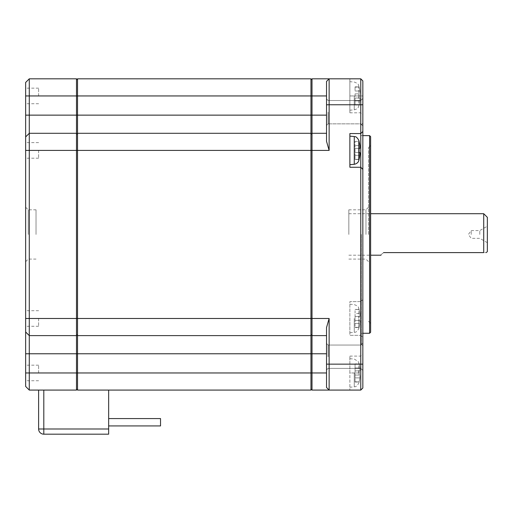 <?xml version="1.0" encoding="UTF-8"?>
<svg xmlns="http://www.w3.org/2000/svg" width="513" height="513" viewBox="0 0 513 513"><rect width="100%" height="100%" fill="white"/><g stroke="black" fill="none" stroke-linecap="round" stroke-linejoin="round"><path stroke-width="0.38" stroke-dasharray="2.56 1.92" d="M359.857 148.34L355.067 148.34L355.067 152.489L355.067 148.34L359.1 148.34L355.067 148.34L355.067 141.332L355.067 148.34L359.1 148.34L359.1 152.489L355.067 152.489L355.067 155.343L355.067 152.489L359.857 152.489M355.067 159.492L359.1 159.492L355.067 159.248L355.067 155.343L355.067 159.492L359.1 159.248A36.256 36.256 0 0 0 359.857 155.343L355.067 155.343L359.857 155.343M355.067 141.332L359.1 141.575A36.256 36.256 0 0 1 359.857 145.487L355.067 145.487L359.857 145.487M38.616 95.944L38.616 88.159L38.616 95.944M43.804 390.079L76.488 390.079L43.804 390.079L43.804 428.99L108.653 428.99L108.653 390.079L77.527 390.079L77.527 353.771L77.527 372.964L310.968 372.964L310.968 334.572L310.968 389.046L310.968 335.611L77.527 335.611L77.527 150.412L77.527 318.49L310.968 318.49L310.968 335.611L77.527 335.611L77.527 353.771L77.527 334.572L76.488 335.611L76.488 115.136L25.65 115.136L25.65 82.452L29.279 78.822L76.488 78.822L76.488 95.944L29.279 95.944L29.279 133.297L76.488 133.297L77.527 134.329L77.527 115.136L77.527 133.297L310.968 133.297L310.968 318.49L310.968 150.412L77.527 150.412L77.527 133.297L310.968 133.297L77.527 133.297M359.1 320.567L359.857 320.567L359.1 320.567L359.1 316.418L355.067 316.418L355.067 320.567L359.857 320.567L359.857 323.421L359.857 320.567L355.067 320.567L359.1 320.567L355.067 320.567L355.067 327.57L359.1 327.332L355.067 327.332L355.067 316.418L359.857 316.418L355.067 316.418L355.067 313.565L355.067 316.418L359.1 316.418L359.1 320.567M38.616 372.964L38.616 365.179L38.616 372.964M349.879 150.412L349.879 136.144L349.879 150.412M362.845 169.348L360.774 167.27L349.879 167.27L349.879 133.553L360.774 133.553L362.845 131.475M77.527 134.329L76.488 133.297L77.527 134.329L77.527 115.136L76.488 115.136L76.488 95.944L77.527 95.944L77.527 115.136L310.968 115.136L310.968 79.861L310.968 95.944L77.527 95.944L77.527 79.861L77.527 115.136L77.527 78.822L310.968 78.822L310.968 95.944L312.007 95.944L312.007 115.136L310.968 115.136L310.968 95.944L310.968 134.329L312.007 133.297L326.531 133.297L326.531 115.136L326.531 133.297L312.007 133.297L310.968 134.329L310.968 115.136L310.968 133.297M310.968 334.572L312.007 335.611L310.968 334.572L312.007 335.611L326.531 335.611L326.531 327.55L326.531 335.611L312.007 335.611L312.007 372.964L326.531 372.964L326.531 387.488L326.531 335.611L326.531 372.964M310.968 389.046L312.007 390.079L329.128 390.079L329.128 364.147L326.531 364.147L326.531 387.488L329.128 390.079L326.531 387.488L329.128 390.079L360.774 390.079L362.845 388.008L362.845 80.9L362.845 95.944L362.845 80.9L360.774 78.822L312.007 78.822L310.968 79.861M362.845 95.944L362.845 114.88L362.845 95.944L360.774 95.944L360.774 78.822L362.845 80.9L360.774 78.822L360.774 95.944L362.845 95.944M362.845 234.454L362.845 123.178L362.845 234.454M362.845 112.18L362.845 98.432L362.845 112.18M362.845 356.727L362.845 342.979L362.845 356.727M326.531 95.944L326.531 81.42L329.128 78.822L326.531 81.42L326.531 115.136L326.531 95.944L312.007 95.944L312.007 78.822M326.531 112.18L326.531 125.409L326.531 112.18M312.007 390.079L312.007 372.964L310.968 372.964L310.968 390.079L77.527 390.079L77.527 372.964L77.527 389.046L76.488 390.079L77.527 389.046L77.527 390.079L108.653 390.079M326.531 335.611L312.007 335.611L312.007 318.49L310.968 318.49L310.968 150.412L312.007 150.412L312.007 133.297L326.531 133.297M326.531 356.727L326.531 369.956L326.531 356.727M360.774 390.079L360.774 372.964L360.774 390.079L362.845 388.008L360.774 390.079L349.879 390.079L360.774 390.079L360.774 364.147L362.845 364.147M362.845 104.761L360.774 104.761L360.774 301.631L362.845 299.56L360.774 301.631L360.774 335.355L362.845 337.426L360.774 335.355L360.774 364.147L329.128 364.147L329.128 318.49L326.531 327.55L326.531 364.147M368.552 234.454L368.552 147.558L368.552 234.454M365.961 234.454L365.961 209.811L365.961 234.454M326.531 104.761L329.128 104.761L329.128 78.822L326.531 81.42L326.531 141.351L329.128 150.412L329.128 104.761L360.774 104.761L360.774 78.822M360.774 372.964L360.774 356.105L360.774 372.964L349.879 372.964L349.879 356.105L349.879 390.079L349.879 358.696L349.879 372.964L360.774 372.964M361.293 234.454L361.293 344.172L361.293 234.454M483.721 213.703L483.721 252.608C487.1 252.608 487.1 252.608 483.721 252.608L383.596 252.608C379.582 255.897 379.582 255.897 383.596 252.608M360.774 112.18L360.774 100.51L360.774 112.18M359.857 313.565L359.857 316.418L359.857 313.565A36.256 36.256 0 0 0 359.1 309.653L355.067 309.416L359.1 309.653A36.256 36.256 0 0 1 359.857 313.565L355.067 313.565L355.067 309.653L355.067 313.565L359.857 313.565M360.774 356.727L360.774 345.05L360.774 356.727M28.241 234.454L28.241 209.811L28.241 234.454M36.025 234.454L36.025 209.811L36.025 234.454M328.089 112.18L328.089 123.851L328.089 112.18M310.968 335.611L77.527 335.611M329.128 318.49L312.007 318.49L312.007 150.412L329.128 150.412M310.968 134.329L312.007 133.297L312.007 115.136L326.531 115.136M328.089 356.727L328.089 345.05L328.089 356.727M38.616 150.412L38.616 158.196L38.616 150.412M25.65 318.49L25.65 310.711L25.65 318.49L77.527 318.49L77.527 150.412L29.279 150.412L29.279 335.611L25.65 331.982L29.279 335.611L29.279 390.079L76.488 390.079L76.488 335.611L77.527 334.572L77.527 318.49L77.527 334.572L76.488 335.611L29.279 335.611L76.488 335.611L29.279 335.611L25.65 331.982L25.65 136.926L29.279 133.297L25.65 136.926L25.65 115.136M349.879 78.822L349.879 112.802L349.879 78.822M349.879 95.944L349.879 110.212L349.879 81.676L349.879 95.944L360.774 95.944L349.879 95.944M360.774 301.631L349.879 301.631L349.879 335.355L360.774 335.355L349.879 335.355L349.879 301.631L360.774 301.631M479.802 234.454L479.802 230.561L479.802 234.454M487.35 234.454L487.35 226.207L487.35 234.454M359.1 327.332L359.1 327.332A36.256 36.256 0 0 0 359.857 323.421A36.256 36.256 0 0 1 359.1 327.332M77.527 334.572L77.527 372.964L25.65 372.964L25.65 353.771L326.531 353.771M108.653 428.99L108.653 434.178L43.804 434.178A5.188 5.188 0 0 1 38.616 428.99L38.616 390.079M108.653 422.244L108.653 425.931L108.653 422.244M471.216 234.454L471.216 230.561L471.216 234.454M349.879 318.49L349.879 332.757L349.879 318.49M369.591 333.277L369.591 135.631M348.84 234.454L348.84 209.811L348.84 234.454M355.067 375.035L355.067 377.889L355.067 375.035L359.1 375.035L359.1 370.886L359.857 370.886L359.857 368.033A36.256 36.256 0 0 0 359.1 364.127L355.067 364.127L355.067 375.035L359.857 375.035L359.1 375.035L359.857 375.035L359.857 377.889L359.857 375.035L355.067 375.035L355.067 363.884L359.1 364.127A36.256 36.256 0 0 1 359.857 368.033L359.857 370.886L359.1 370.886L359.1 375.035L355.067 375.035M355.067 381.8L355.067 377.889L355.067 382.044L359.1 381.8A36.256 36.256 0 0 0 359.857 377.889A36.256 36.256 0 0 1 359.1 381.8L355.067 381.8M108.653 425.931L160.531 425.931L108.653 425.931L160.531 425.931L108.653 425.931L160.531 425.931L108.653 425.931L160.531 425.931L160.531 418.563L160.531 425.931L160.531 418.563L160.531 425.931L160.531 418.563L160.531 425.931L160.531 418.563L108.653 418.563M487.35 217.332L487.35 251.569M355.067 93.866L355.067 100.869L355.067 98.015L359.857 98.015L359.857 100.869A36.256 36.256 0 0 1 359.1 104.78L355.067 104.78L355.067 100.869L355.067 105.024L359.1 104.78A36.256 36.256 0 0 0 359.857 100.869L359.857 98.015L355.067 98.015L359.1 98.015L359.1 93.866L359.1 98.015L355.067 98.015L355.067 93.866L359.857 93.866L355.067 93.866L359.857 93.866L359.857 91.013L359.857 93.866L355.067 93.866M355.067 87.107L355.067 91.013L355.067 86.864L359.1 87.107A36.256 36.256 0 0 1 359.857 91.013A36.256 36.256 0 0 0 359.1 87.107L355.067 87.107M370.63 332.238L370.63 136.663M25.65 150.412L25.65 158.196L25.65 150.412L29.279 150.412L29.279 133.297L76.488 133.297L29.279 133.297M25.65 95.944L25.65 88.159L25.65 95.944L29.279 95.944L29.279 78.822M29.279 390.079L25.65 386.449L25.65 372.964M38.616 318.49L38.616 326.274L38.616 318.49M370.63 234.454L370.63 145.487L370.63 234.454M25.65 331.982L25.65 353.771M25.65 234.454L25.65 207.22L25.65 234.454M355.067 370.886L359.857 370.886L355.067 370.886M358.799 160.575L358.799 140.248M354.271 164.295L354.271 136.529M354.271 372.964L354.271 386.847L354.271 372.964M354.271 95.944L354.271 109.827L354.271 95.944M38.616 428.99L43.804 428.99L43.804 434.178M355.067 323.421L359.857 323.421L355.067 323.421M358.799 372.964L358.799 362.794L358.799 372.964M358.799 85.831L358.799 95.944L358.799 85.831A36.314 36.115 0 0 1 359.1 86.915M354.271 318.49L354.271 332.373L354.271 318.49M359.1 381.993A36.314 36.115 180 0 1 358.799 383.076M358.799 95.944L358.799 106.108L358.799 95.944M358.799 319.548L358.799 328.66L358.799 319.548A36.314 3.764 0 0 0 359.1 319.432M355.067 368.033L359.857 368.033L355.067 368.033M355.067 377.889L359.857 377.889L355.067 377.889M355.067 100.869L359.857 100.869L355.067 100.869M355.067 91.013L359.857 91.013L355.067 91.013M358.799 318.49L358.799 308.326L358.799 318.49M38.616 103.722L25.65 103.722M348.84 209.811L365.961 209.811L368.552 207.22M349.879 112.802L360.774 112.802L362.845 114.88M349.879 356.105L360.774 356.105L362.845 354.028M361.293 344.172L362.845 345.73M360.774 100.51L362.845 98.432L360.774 100.51L328.089 100.51L360.774 100.51M360.774 368.398L362.845 370.469L360.774 368.398L328.089 368.398L326.531 369.956L328.089 368.398L360.774 368.398M360.774 345.05L362.845 342.979L360.774 345.05L328.089 345.05L326.531 343.498L328.089 345.05L360.774 345.05M25.65 261.688L28.241 259.091L36.025 259.091M328.089 123.851L326.531 125.409L328.089 123.851L360.774 123.851L362.845 125.929L360.774 123.851L328.089 123.851M38.616 142.633L25.65 142.633M349.879 304.228L354.271 304.613C359.754 306.659 358.209 307.941 358.799 308.326A36.314 36.314 0 0 1 359.1 309.416L355.067 309.416M487.35 242.7L479.802 238.346L471.216 238.346L468.388 234.454L471.216 230.561L479.802 230.561L487.35 226.207M349.879 332.757L354.271 332.373C354.733 331.905 355.83 333.546 358.799 328.66A36.314 36.314 0 0 0 359.1 327.57L355.067 327.57M355.067 382.044L359.1 382.044A36.314 36.314 0 0 1 358.799 383.128C355.83 388.02 354.733 386.379 354.271 386.847L349.879 387.232M355.067 105.024L359.1 105.024A36.314 36.314 0 0 1 358.799 106.108L358.542 106.807C358.606 106.48 358.337 108.846 354.271 109.827L349.879 110.212M361.293 333.277L362.845 333.277M348.84 255.205L370.63 255.205M355.067 86.864L359.1 86.864A36.314 36.314 0 0 0 358.799 85.774C358.228 85.382 359.671 84.036 354.271 82.061L349.879 81.676M38.616 326.274L25.65 326.274M349.879 358.696L354.271 359.081L358.234 361.524L358.799 362.794A36.314 36.314 0 0 1 359.1 363.884L355.067 363.884M38.616 380.742L25.65 380.742M368.552 147.558L370.63 145.487M38.616 158.196L25.65 158.196M368.552 321.343L370.63 323.421M328.089 100.51L326.531 98.951L328.089 100.51M361.293 124.736L362.845 123.178M38.616 310.711L25.65 310.711M361.293 135.631L362.845 135.631M348.84 259.091L365.961 259.091L368.552 261.688M25.65 207.22L28.241 209.811L36.025 209.811M348.84 213.703L370.63 213.703M38.616 88.159L25.65 88.159M38.616 365.179L25.65 365.179"/><path stroke-width="0.77" d="M358.799 140.248L358.799 160.575C358.869 160.524 358.324 163.442 354.271 164.295L354.271 136.529C354.733 136.997 355.83 135.355 358.799 140.248A36.314 36.314 0 0 1 359.1 141.332L359.1 141.575A36.256 36.256 0 0 1 359.857 145.487L359.857 148.34L359.1 148.34L359.1 152.489L359.857 152.489L359.1 152.489L359.857 152.489L359.857 155.343L360.017 153.323M359.857 148.34L359.1 148.34L359.857 148.34L359.857 145.487M358.799 160.575A36.314 36.314 0 0 0 359.1 159.492L359.1 159.248A36.256 36.256 0 0 0 359.857 155.343M326.531 364.147L326.531 327.55L329.128 318.49L329.128 364.147L360.774 364.147L360.774 167.27L349.879 167.27L349.879 133.553L360.774 133.553L360.774 104.761L329.128 104.761L329.128 150.412L326.531 141.351L326.531 81.42L329.128 78.822L360.774 78.822L360.774 104.761L362.845 104.761L362.845 388.008L360.774 390.079L329.128 390.079L326.531 387.488L326.531 364.147L329.128 364.147L329.128 390.079L312.007 390.079L310.968 389.046M362.845 169.348L360.774 167.27L360.774 133.553L362.845 131.475M326.531 133.297L312.007 133.297L312.007 335.611L326.531 335.611M362.845 364.147L360.774 364.147L360.774 390.079M310.968 134.329L312.007 133.297L312.007 78.822L329.128 78.822L329.128 104.761L326.531 104.761M360.774 78.822L362.845 80.9L362.845 104.761M326.531 372.964L312.007 372.964L312.007 335.611L310.968 334.572M326.531 95.944L310.968 95.944L310.968 78.822L77.527 78.822L77.527 95.944L310.968 95.944L310.968 115.136L77.527 115.136L77.527 95.944L76.488 95.944L76.488 115.136L77.527 115.136L77.527 150.412L310.968 150.412L310.968 115.136L326.531 115.136M329.128 150.412L310.968 150.412L310.968 318.49L77.527 318.49L77.527 335.611L310.968 335.611L310.968 318.49L329.128 318.49M326.531 353.771L310.968 353.771L310.968 335.611M77.527 134.329L76.488 133.297L76.488 372.964L77.527 372.964L77.527 353.771L310.968 353.771L310.968 372.964L77.527 372.964L77.527 390.079L310.968 390.079L310.968 372.964L312.007 372.964L312.007 390.079M486.311 252.608L487.35 251.569L487.35 217.332L483.721 213.703L483.721 252.608C487.1 252.608 487.1 252.608 483.721 252.608L383.596 252.608C379.582 255.897 379.582 255.897 383.596 252.608M29.279 133.297L25.65 136.926L29.279 133.297L29.279 115.136L76.488 115.136L76.488 133.297L29.279 133.297L29.279 150.412L77.527 150.412L77.527 318.49L29.279 318.49L29.279 353.771L25.65 353.771L25.65 372.964L29.279 372.964L29.279 390.079L76.488 390.079L77.527 389.046L76.488 390.079L76.488 372.964L29.279 372.964L29.279 353.771L77.527 353.771L77.527 335.611M310.968 133.297L77.527 133.297M312.007 78.822L310.968 79.861M38.616 390.079L38.616 428.99A5.188 5.188 0 0 0 43.804 434.178L108.653 434.178L108.653 390.079M369.591 333.277L370.63 332.238L370.63 136.663L369.591 135.631L369.591 333.277L362.845 333.277M76.488 78.822L77.527 79.861L76.488 78.822L76.488 95.944L29.279 95.944L29.279 78.822L76.488 78.822M29.279 78.822L25.65 82.452L25.65 331.982L29.279 335.611L76.488 335.611L77.527 334.572M108.653 418.563L160.531 418.563L160.531 425.931L108.653 425.931M25.65 115.136L29.279 115.136L29.279 95.944L25.65 95.944M25.65 318.49L29.279 318.49L29.279 150.412L25.65 150.412M25.65 372.964L25.65 386.449L29.279 390.079M25.65 353.771L25.65 331.982M108.653 428.99L43.804 428.99L43.804 390.079M38.616 428.99L43.804 428.99L43.804 434.178M354.271 136.529L349.879 136.144M370.63 255.205L381.005 255.205M354.271 164.295L349.879 164.679M362.845 135.631L369.591 135.631M370.63 213.703L483.721 213.703"/></g></svg>
